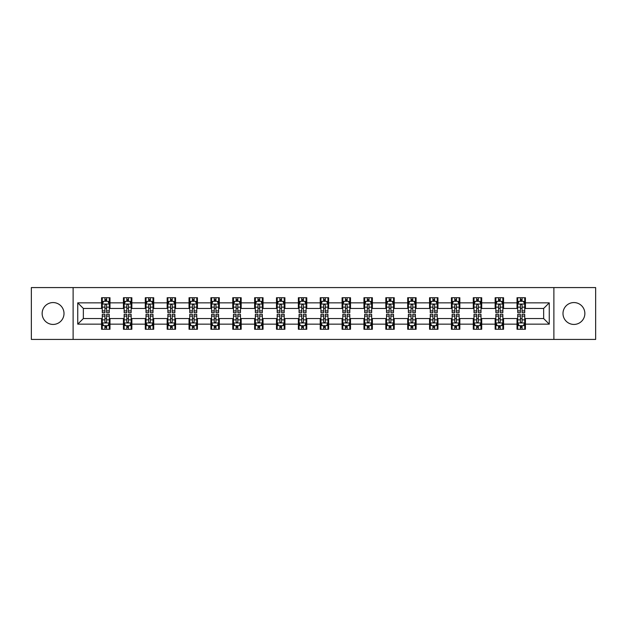 <?xml version="1.0" encoding="UTF-8"?>
<svg xmlns="http://www.w3.org/2000/svg" width="627" height="627" viewBox="0 0 627 627"><rect width="100%" height="100%" fill="white"/><g stroke="black" fill="none" stroke-linecap="round" stroke-linejoin="round"><path stroke-width="0.94" d="M573.924 302.567A10.933 10.933 0 0 0 562.991 313.5A10.933 10.933 0 0 0 573.924 324.433A10.933 10.933 0 0 0 584.858 313.5A10.933 10.933 0 0 0 573.924 302.567M53.076 302.567A10.933 10.933 0 0 0 42.142 313.5A10.933 10.933 0 0 0 53.076 324.433A10.933 10.933 0 0 0 64.009 313.5A10.933 10.933 0 0 0 53.076 302.567M553.884 339.426L595.65 339.426L595.65 287.574L553.884 287.574L553.884 339.426L73.116 339.426L73.116 287.574L31.35 287.574L31.35 339.426L73.116 339.426M553.884 287.574L73.116 287.574M525.426 302.849L525.426 297.731L517.016 297.731L517.016 302.849L503.559 302.849L503.559 297.731L495.15 297.731L495.15 302.849L481.701 302.849L481.701 297.731L473.283 297.731L473.283 302.849L459.834 302.849L459.834 297.731L451.424 297.731L451.424 302.849L437.967 302.849L437.967 297.731L429.558 297.731L429.558 302.849L416.101 302.849L416.101 297.731L407.691 297.731L407.691 302.849L394.234 302.849L394.234 297.731L385.824 297.731L385.824 302.849L372.367 302.849L372.367 297.731L363.958 297.731L363.958 302.849L350.501 302.849L350.501 297.731L342.091 297.731L342.091 302.849L328.634 302.849L328.634 297.731L320.225 297.731L320.225 302.849L306.775 302.849L306.775 297.731L298.366 297.731L298.366 302.849L284.909 302.849L284.909 297.731L276.499 297.731L276.499 302.849L263.042 302.849L263.042 297.731L254.633 297.731L254.633 302.849L241.176 302.849L241.176 297.731L232.766 297.731L232.766 302.849L219.309 302.849L219.309 297.731L210.899 297.731L210.899 302.849L197.442 302.849L197.442 297.731L189.033 297.731L189.033 302.849L175.576 302.849L175.576 297.731L167.166 297.731L167.166 302.849L153.717 302.849L153.717 297.731L145.299 297.731L145.299 302.849L131.85 302.849L131.85 297.731L123.441 297.731L123.441 302.849L109.984 302.849L109.984 297.731L101.574 297.731L101.574 302.849L77.748 302.849L77.748 324.151L83.352 318.547L101.574 318.547L101.574 329.269L109.984 329.269L109.984 318.547L123.441 318.547L123.441 329.269L131.85 329.269L131.85 318.547L145.299 318.547L145.299 329.269L153.717 329.269L153.717 318.547L167.166 318.547L167.166 329.269L175.576 329.269L175.576 318.547L189.033 318.547L189.033 329.269L197.442 329.269L197.442 318.547L210.899 318.547L210.899 329.269L219.309 329.269L219.309 318.547L232.766 318.547L232.766 329.269L241.176 329.269L241.176 318.547L254.633 318.547L254.633 329.269L263.042 329.269L263.042 318.547L276.499 318.547L276.499 329.269L284.909 329.269L284.909 318.547L298.366 318.547L298.366 329.269L306.775 329.269L306.775 318.547L320.225 318.547L320.225 329.269L328.634 329.269L328.634 318.547L342.091 318.547L342.091 329.269L350.501 329.269L350.501 318.547L363.958 318.547L363.958 329.269L372.367 329.269L372.367 318.547L385.824 318.547L385.824 329.269L394.234 329.269L394.234 318.547L407.691 318.547L407.691 329.269L416.101 329.269L416.101 318.547L429.558 318.547L429.558 329.269L437.967 329.269L437.967 318.547L451.424 318.547L451.424 329.269L459.834 329.269L459.834 318.547L473.283 318.547L473.283 329.269L481.701 329.269L481.701 318.547L495.15 318.547L495.15 329.269L503.559 329.269L503.559 318.547L517.016 318.547L517.016 329.269L525.426 329.269L525.426 318.547L543.648 318.547L543.648 308.453L525.426 308.453L525.426 302.849L549.252 302.849L549.252 324.151L525.426 324.151M517.016 324.151L503.559 324.151M495.15 324.151L481.701 324.151M473.283 324.151L459.834 324.151M451.424 324.151L437.967 324.151M429.558 324.151L416.101 324.151M407.691 324.151L394.234 324.151M385.824 324.151L372.367 324.151M363.958 324.151L350.501 324.151M342.091 324.151L328.634 324.151M320.225 324.151L306.775 324.151M298.366 324.151L284.909 324.151M276.499 324.151L263.042 324.151M254.633 324.151L241.176 324.151M232.766 324.151L219.309 324.151M210.899 324.151L197.442 324.151M189.033 324.151L175.576 324.151M167.166 324.151L153.717 324.151M145.299 324.151L131.85 324.151M123.441 324.151L109.984 324.151M101.574 324.151L77.748 324.151M517.016 302.849L517.016 308.453L503.559 308.453L503.559 302.849M495.15 302.849L495.15 308.453L481.701 308.453L481.701 302.849M473.283 302.849L473.283 308.453L459.834 308.453L459.834 302.849M451.424 302.849L451.424 308.453L437.967 308.453L437.967 302.849M429.558 302.849L429.558 308.453L416.101 308.453L416.101 302.849M407.691 302.849L407.691 308.453L394.234 308.453L394.234 302.849M385.824 302.849L385.824 308.453L372.367 308.453L372.367 302.849M363.958 302.849L363.958 308.453L350.501 308.453L350.501 302.849M342.091 302.849L342.091 308.453L328.634 308.453L328.634 302.849M320.225 302.849L320.225 308.453L306.775 308.453L306.775 302.849M298.366 302.849L298.366 308.453L284.909 308.453L284.909 302.849M276.499 302.849L276.499 308.453L263.042 308.453L263.042 302.849M254.633 302.849L254.633 308.453L241.176 308.453L241.176 302.849M232.766 302.849L232.766 308.453L219.309 308.453L219.309 302.849M210.899 302.849L210.899 308.453L197.442 308.453L197.442 302.849M189.033 302.849L189.033 308.453L175.576 308.453L175.576 302.849M167.166 302.849L167.166 308.453L153.717 308.453L153.717 302.849M145.299 302.849L145.299 308.453L131.85 308.453L131.85 302.849M123.441 302.849L123.441 308.453L109.984 308.453L109.984 302.849M101.574 302.849L101.574 308.453L83.352 308.453L77.748 302.849M83.352 308.453L83.352 318.547M549.252 324.151L543.648 318.547M543.648 308.453L549.252 302.849M101.574 301.234L102.272 301.234M104.936 301.234L106.621 301.234M109.278 301.234L109.984 301.234M101.574 308.312L102.272 308.312M104.936 308.312L106.621 308.312M109.278 308.312L109.984 308.312M101.574 318.688L102.272 318.688M104.936 318.688L106.621 318.688M109.278 318.688L109.984 318.688M101.574 325.766L102.272 325.766M104.936 325.766L106.621 325.766M109.278 325.766L109.984 325.766M123.441 318.688L124.138 318.688M126.803 318.688L128.48 318.688M131.145 318.688L131.85 318.688M123.441 325.766L124.138 325.766M126.803 325.766L128.48 325.766M131.145 325.766L131.85 325.766M123.441 301.234L124.138 301.234M126.803 301.234L128.48 301.234M131.145 301.234L131.85 301.234M123.441 308.312L124.138 308.312M126.803 308.312L128.48 308.312M131.145 308.312L131.85 308.312M145.299 318.688L146.005 318.688M148.67 318.688L150.347 318.688M153.012 318.688L153.717 318.688M145.299 325.766L146.005 325.766M148.67 325.766L150.347 325.766M153.012 325.766L153.717 325.766M145.299 301.234L146.005 301.234M148.67 301.234L150.347 301.234M153.012 301.234L153.717 301.234M145.299 308.312L146.005 308.312M148.67 308.312L150.347 308.312M153.012 308.312L153.717 308.312M167.166 318.688L167.871 318.688M170.536 318.688L172.213 318.688M174.878 318.688L175.576 318.688M167.166 325.766L167.871 325.766M170.536 325.766L172.213 325.766M174.878 325.766L175.576 325.766M167.166 301.234L167.871 301.234M170.536 301.234L172.213 301.234M174.878 301.234L175.576 301.234M167.166 308.312L167.871 308.312M170.536 308.312L172.213 308.312M174.878 308.312L175.576 308.312M189.033 318.688L189.738 318.688M192.395 318.688L194.08 318.688M196.745 318.688L197.442 318.688M189.033 325.766L189.738 325.766M192.395 325.766L194.08 325.766M196.745 325.766L197.442 325.766M189.033 301.234L189.738 301.234M192.395 301.234L194.08 301.234M196.745 301.234L197.442 301.234M189.033 308.312L189.738 308.312M192.395 308.312L194.08 308.312M196.745 308.312L197.442 308.312M210.899 318.688L211.605 318.688M214.262 318.688L215.947 318.688M218.611 318.688L219.309 318.688M210.899 325.766L211.605 325.766M214.262 325.766L215.947 325.766M218.611 325.766L219.309 325.766M210.899 301.234L211.605 301.234M214.262 301.234L215.947 301.234M218.611 301.234L219.309 301.234M210.899 308.312L211.605 308.312M214.262 308.312L215.947 308.312M218.611 308.312L219.309 308.312M232.766 318.688L233.463 318.688M236.128 318.688L237.813 318.688M240.478 318.688L241.176 318.688M232.766 325.766L233.463 325.766M236.128 325.766L237.813 325.766M240.478 325.766L241.176 325.766M232.766 301.234L233.463 301.234M236.128 301.234L237.813 301.234M240.478 301.234L241.176 301.234M232.766 308.312L233.463 308.312M236.128 308.312L237.813 308.312M240.478 308.312L241.176 308.312M254.633 318.688L255.33 318.688M257.995 318.688L259.68 318.688M262.337 318.688L263.042 318.688M254.633 325.766L255.33 325.766M257.995 325.766L259.68 325.766M262.337 325.766L263.042 325.766M254.633 301.234L255.33 301.234M257.995 301.234L259.68 301.234M262.337 301.234L263.042 301.234M254.633 308.312L255.33 308.312M257.995 308.312L259.68 308.312M262.337 308.312L263.042 308.312M276.499 318.688L277.197 318.688M279.861 318.688L281.547 318.688M284.203 318.688L284.909 318.688M276.499 325.766L277.197 325.766M279.861 325.766L281.547 325.766M284.203 325.766L284.909 325.766M276.499 301.234L277.197 301.234M279.861 301.234L281.547 301.234M284.203 301.234L284.909 301.234M276.499 308.312L277.197 308.312M279.861 308.312L281.547 308.312M284.203 308.312L284.909 308.312M298.366 318.688L299.063 318.688M301.728 318.688L303.405 318.688M306.07 318.688L306.775 318.688M298.366 325.766L299.063 325.766M301.728 325.766L303.405 325.766M306.07 325.766L306.775 325.766M298.366 301.234L299.063 301.234M301.728 301.234L303.405 301.234M306.07 301.234L306.775 301.234M298.366 308.312L299.063 308.312M301.728 308.312L303.405 308.312M306.07 308.312L306.775 308.312M320.225 318.688L320.93 318.688M323.595 318.688L325.272 318.688M327.937 318.688L328.634 318.688M320.225 325.766L320.93 325.766M323.595 325.766L325.272 325.766M327.937 325.766L328.634 325.766M320.225 301.234L320.93 301.234M323.595 301.234L325.272 301.234M327.937 301.234L328.634 301.234M320.225 308.312L320.93 308.312M323.595 308.312L325.272 308.312M327.937 308.312L328.634 308.312M342.091 318.688L342.797 318.688M345.453 318.688L347.139 318.688M349.803 318.688L350.501 318.688M342.091 325.766L342.797 325.766M345.453 325.766L347.139 325.766M349.803 325.766L350.501 325.766M342.091 301.234L342.797 301.234M345.453 301.234L347.139 301.234M349.803 301.234L350.501 301.234M342.091 308.312L342.797 308.312M345.453 308.312L347.139 308.312M349.803 308.312L350.501 308.312M363.958 318.688L364.663 318.688M367.32 318.688L369.005 318.688M371.67 318.688L372.367 318.688M363.958 325.766L364.663 325.766M367.32 325.766L369.005 325.766M371.67 325.766L372.367 325.766M363.958 301.234L364.663 301.234M367.32 301.234L369.005 301.234M371.67 301.234L372.367 301.234M363.958 308.312L364.663 308.312M367.32 308.312L369.005 308.312M371.67 308.312L372.367 308.312M385.824 318.688L386.522 318.688M389.187 318.688L390.872 318.688M393.537 318.688L394.234 318.688M385.824 325.766L386.522 325.766M389.187 325.766L390.872 325.766M393.537 325.766L394.234 325.766M385.824 301.234L386.522 301.234M389.187 301.234L390.872 301.234M393.537 301.234L394.234 301.234M385.824 308.312L386.522 308.312M389.187 308.312L390.872 308.312M393.537 308.312L394.234 308.312M407.691 318.688L408.389 318.688M411.053 318.688L412.738 318.688M415.395 318.688L416.101 318.688M407.691 325.766L408.389 325.766M411.053 325.766L412.738 325.766M415.395 325.766L416.101 325.766M407.691 301.234L408.389 301.234M411.053 301.234L412.738 301.234M415.395 301.234L416.101 301.234M407.691 308.312L408.389 308.312M411.053 308.312L412.738 308.312M415.395 308.312L416.101 308.312M429.558 318.688L430.255 318.688M432.92 318.688L434.605 318.688M437.262 318.688L437.967 318.688M429.558 325.766L430.255 325.766M432.92 325.766L434.605 325.766M437.262 325.766L437.967 325.766M429.558 301.234L430.255 301.234M432.92 301.234L434.605 301.234M437.262 301.234L437.967 301.234M429.558 308.312L430.255 308.312M432.92 308.312L434.605 308.312M437.262 308.312L437.967 308.312M451.424 318.688L452.122 318.688M454.787 318.688L456.464 318.688M459.129 318.688L459.834 318.688M451.424 325.766L452.122 325.766M454.787 325.766L456.464 325.766M459.129 325.766L459.834 325.766M451.424 301.234L452.122 301.234M454.787 301.234L456.464 301.234M459.129 301.234L459.834 301.234M451.424 308.312L452.122 308.312M454.787 308.312L456.464 308.312M459.129 308.312L459.834 308.312M473.283 318.688L473.988 318.688M476.653 318.688L478.33 318.688M480.995 318.688L481.701 318.688M473.283 325.766L473.988 325.766M476.653 325.766L478.33 325.766M480.995 325.766L481.701 325.766M473.283 301.234L473.988 301.234M476.653 301.234L478.33 301.234M480.995 301.234L481.701 301.234M473.283 308.312L473.988 308.312M476.653 308.312L478.33 308.312M480.995 308.312L481.701 308.312M495.15 318.688L495.855 318.688M498.52 318.688L500.197 318.688M502.862 318.688L503.559 318.688M495.15 325.766L495.855 325.766M498.52 325.766L500.197 325.766M502.862 325.766L503.559 325.766M495.15 301.234L495.855 301.234M498.52 301.234L500.197 301.234M502.862 301.234L503.559 301.234M495.15 308.312L495.855 308.312M498.52 308.312L500.197 308.312M502.862 308.312L503.559 308.312M517.016 318.688L517.722 318.688M520.379 318.688L522.064 318.688M524.728 318.688L525.426 318.688M517.016 325.766L517.722 325.766M520.379 325.766L522.064 325.766M524.728 325.766L525.426 325.766M517.016 301.234L517.722 301.234M520.379 301.234L522.064 301.234M524.728 301.234L525.426 301.234M517.016 308.312L517.722 308.312M520.379 308.312L522.064 308.312M524.728 308.312L525.426 308.312M106.621 299.557L104.936 299.557M109.278 310.898L106.621 310.898L106.621 312.661L109.278 312.661L109.278 304.111L107.883 301.305L103.674 301.305L102.272 304.111L102.272 312.661L104.936 312.661L104.936 310.898L102.272 310.898M102.272 304.111L102.272 297.731M109.278 304.111L109.278 297.731M104.936 301.305L104.936 297.731M106.621 297.731L106.621 301.305M106.621 310.898L106.621 305.161C106.057 304.079 105.501 304.079 104.936 305.161L104.936 310.898M104.936 327.443L106.621 327.443M102.272 316.102L104.936 316.102L104.936 314.339L102.272 314.339L102.272 322.889L103.674 325.695L107.883 325.695L109.278 322.889L109.278 314.339L106.621 314.339L106.621 316.102L109.278 316.102M109.278 322.889L109.278 329.269M102.272 322.889L102.272 329.269M106.621 325.695L106.621 329.269M104.936 329.269L104.936 325.695M104.936 316.102L104.936 321.839C105.493 322.921 106.057 322.921 106.621 321.839L106.621 316.102M128.48 299.557L126.803 299.557M131.145 310.898L128.48 310.898L128.48 312.661L131.145 312.661L131.145 304.111L129.742 301.305L125.541 301.305L124.138 304.111L124.138 312.661L126.803 312.661L126.803 310.898L124.138 310.898M124.138 304.111L124.138 297.731M131.145 304.111L131.145 297.731M126.803 301.305L126.803 297.731M128.48 297.731L128.48 301.305M128.48 310.898L128.48 305.161C127.924 304.079 127.359 304.079 126.803 305.161L126.803 310.898M150.347 299.557L148.67 299.557M153.012 310.898L150.347 310.898L150.347 312.661L153.012 312.661L153.012 304.111L151.609 301.305L147.408 301.305L146.005 304.111L146.005 312.661L148.67 312.661L148.67 310.898L146.005 310.898M146.005 304.111L146.005 297.731M153.012 304.111L153.012 297.731M148.67 301.305L148.67 297.731M150.347 297.731L150.347 301.305M150.347 310.898L150.347 305.161C149.79 304.079 149.226 304.079 148.67 305.161L148.67 310.898M126.803 327.443L128.48 327.443M124.138 316.102L126.803 316.102L126.803 314.339L124.138 314.339L124.138 322.889L125.541 325.695L129.742 325.695L131.145 322.889L131.145 314.339L128.48 314.339L128.48 316.102L131.145 316.102M131.145 322.889L131.145 329.269M124.138 322.889L124.138 329.269M128.48 325.695L128.48 329.269M126.803 329.269L126.803 325.695M126.803 316.102L126.803 321.839C127.359 322.921 127.924 322.921 128.48 321.839L128.48 316.102M148.67 327.443L150.347 327.443M146.005 316.102L148.67 316.102L148.67 314.339L146.005 314.339L146.005 322.889L147.408 325.695L151.609 325.695L153.012 322.889L153.012 314.339L150.347 314.339L150.347 316.102L153.012 316.102M153.012 322.889L153.012 329.269M146.005 322.889L146.005 329.269M150.347 325.695L150.347 329.269M148.67 329.269L148.67 325.695M148.67 316.102L148.67 321.839C149.226 322.921 149.79 322.921 150.347 321.839L150.347 316.102M172.213 299.557L170.536 299.557M174.878 310.898L172.213 310.898L172.213 312.661L174.878 312.661L174.878 304.111L173.475 301.305L169.274 301.305L167.871 304.111L167.871 312.661L170.536 312.661L170.536 310.898L167.871 310.898M167.871 304.111L167.871 297.731M174.878 304.111L174.878 297.731M170.536 301.305L170.536 297.731M172.213 297.731L172.213 301.305M172.213 310.898L172.213 305.161C171.657 304.079 171.093 304.079 170.536 305.161L170.536 310.898M194.08 299.557L192.395 299.557M196.745 310.898L194.08 310.898L194.08 312.661L196.745 312.661L196.745 304.111L195.342 301.305L191.133 301.305L189.738 304.111L189.738 312.661L192.395 312.661L192.395 310.898L189.738 310.898M189.738 304.111L189.738 297.731M196.745 304.111L196.745 297.731M192.395 301.305L192.395 297.731M194.08 297.731L194.08 301.305M194.08 310.898L194.08 305.161C193.524 304.079 192.959 304.079 192.395 305.161L192.395 310.898M215.947 299.557L214.262 299.557M218.611 310.898L215.947 310.898L215.947 312.661L218.611 312.661L218.611 304.111L217.208 301.305L213 301.305L211.605 304.111L211.605 312.661L214.262 312.661L214.262 310.898L211.605 310.898M211.605 304.111L211.605 297.731M218.611 304.111L218.611 297.731M214.262 301.305L214.262 297.731M215.947 297.731L215.947 301.305M215.947 310.898L215.947 305.161C215.382 304.079 214.826 304.079 214.262 305.161L214.262 310.898M170.536 327.443L172.213 327.443M167.871 316.102L170.536 316.102L170.536 314.339L167.871 314.339L167.871 322.889L169.274 325.695L173.475 325.695L174.878 322.889L174.878 314.339L172.213 314.339L172.213 316.102L174.878 316.102M174.878 322.889L174.878 329.269M167.871 322.889L167.871 329.269M172.213 325.695L172.213 329.269M170.536 329.269L170.536 325.695M170.536 316.102L170.536 321.839C171.093 322.921 171.657 322.921 172.213 321.839L172.213 316.102M192.395 327.443L194.08 327.443M189.738 316.102L192.395 316.102L192.395 314.339L189.738 314.339L189.738 322.889L191.133 325.695L195.342 325.695L196.745 322.889L196.745 314.339L194.08 314.339L194.08 316.102L196.745 316.102M196.745 322.889L196.745 329.269M189.738 322.889L189.738 329.269M194.08 325.695L194.08 329.269M192.395 329.269L192.395 325.695M192.395 316.102L192.395 321.839C192.959 322.921 193.516 322.921 194.08 321.839L194.08 316.102M214.262 327.443L215.947 327.443M211.605 316.102L214.262 316.102L214.262 314.339L211.605 314.339L211.605 322.889L213 325.695L217.208 325.695L218.611 322.889L218.611 314.339L215.947 314.339L215.947 316.102L218.611 316.102M218.611 322.889L218.611 329.269M211.605 322.889L211.605 329.269M215.947 325.695L215.947 329.269M214.262 329.269L214.262 325.695M214.262 316.102L214.262 321.839C214.826 322.921 215.382 322.921 215.947 321.839L215.947 316.102M236.128 327.443L237.813 327.443M233.463 316.102L236.128 316.102L236.128 314.339L233.463 314.339L233.463 322.889L234.866 325.695L239.075 325.695L240.478 322.889L240.478 314.339L237.813 314.339L237.813 316.102L240.478 316.102M240.478 322.889L240.478 329.269M233.463 322.889L233.463 329.269M237.813 325.695L237.813 329.269M236.128 329.269L236.128 325.695M236.128 316.102L236.128 321.839C236.692 322.921 237.249 322.921 237.813 321.839L237.813 316.102M257.995 327.443L259.68 327.443M255.33 316.102L257.995 316.102L257.995 314.339L255.33 314.339L255.33 322.889L256.733 325.695L260.942 325.695L262.337 322.889L262.337 314.339L259.68 314.339L259.68 316.102L262.337 316.102M262.337 322.889L262.337 329.269M255.33 322.889L255.33 329.269M259.68 325.695L259.68 329.269M257.995 329.269L257.995 325.695M257.995 316.102L257.995 321.839C258.551 322.921 259.116 322.921 259.68 321.839L259.68 316.102M279.861 327.443L281.547 327.443M277.197 316.102L279.861 316.102L279.861 314.339L277.197 314.339L277.197 322.889L278.6 325.695L282.801 325.695L284.203 322.889L284.203 314.339L281.547 314.339L281.547 316.102L284.203 316.102M284.203 322.889L284.203 329.269M277.197 322.889L277.197 329.269M281.547 325.695L281.547 329.269M279.861 329.269L279.861 325.695M279.861 316.102L279.861 321.839C280.418 322.921 280.982 322.921 281.547 321.839L281.547 316.102M301.728 327.443L303.405 327.443M299.063 316.102L301.728 316.102L301.728 314.339L299.063 314.339L299.063 322.889L300.466 325.695L304.667 325.695L306.07 322.889L306.07 314.339L303.405 314.339L303.405 316.102L306.07 316.102M306.07 322.889L306.07 329.269M299.063 322.889L299.063 329.269M303.405 325.695L303.405 329.269M301.728 329.269L301.728 325.695M301.728 316.102L301.728 321.839C302.285 322.921 302.849 322.921 303.405 321.839L303.405 316.102M323.595 327.443L325.272 327.443M320.93 316.102L323.595 316.102L323.595 314.339L320.93 314.339L320.93 322.889L322.333 325.695L326.534 325.695L327.937 322.889L327.937 314.339L325.272 314.339L325.272 316.102L327.937 316.102M327.937 322.889L327.937 329.269M320.93 322.889L320.93 329.269M325.272 325.695L325.272 329.269M323.595 329.269L323.595 325.695M323.595 316.102L323.595 321.839C324.151 322.921 324.715 322.921 325.272 321.839L325.272 316.102M345.453 327.443L347.139 327.443M342.797 316.102L345.453 316.102L345.453 314.339L342.797 314.339L342.797 322.889L344.199 325.695L348.4 325.695L349.803 322.889L349.803 314.339L347.139 314.339L347.139 316.102L349.803 316.102M349.803 322.889L349.803 329.269M342.797 322.889L342.797 329.269M347.139 325.695L347.139 329.269M345.453 329.269L345.453 325.695M345.453 316.102L345.453 321.839C346.018 322.921 346.574 322.921 347.139 321.839L347.139 316.102M367.32 327.443L369.005 327.443M364.663 316.102L367.32 316.102L367.32 314.339L364.663 314.339L364.663 322.889L366.058 325.695L370.267 325.695L371.67 322.889L371.67 314.339L369.005 314.339L369.005 316.102L371.67 316.102M371.67 322.889L371.67 329.269M364.663 322.889L364.663 329.269M369.005 325.695L369.005 329.269M367.32 329.269L367.32 325.695M367.32 316.102L367.32 321.839C367.884 322.921 368.441 322.921 369.005 321.839L369.005 316.102M389.187 327.443L390.872 327.443M386.522 316.102L389.187 316.102L389.187 314.339L386.522 314.339L386.522 322.889L387.925 325.695L392.134 325.695L393.537 322.889L393.537 314.339L390.872 314.339L390.872 316.102L393.537 316.102M393.537 322.889L393.537 329.269M386.522 322.889L386.522 329.269M390.872 325.695L390.872 329.269M389.187 329.269L389.187 325.695M389.187 316.102L389.187 321.839C389.751 322.921 390.307 322.921 390.872 321.839L390.872 316.102M411.053 327.443L412.738 327.443M408.389 316.102L411.053 316.102L411.053 314.339L408.389 314.339L408.389 322.889L409.792 325.695L414 325.695L415.395 322.889L415.395 314.339L412.738 314.339L412.738 316.102L415.395 316.102M415.395 322.889L415.395 329.269M408.389 322.889L408.389 329.269M412.738 325.695L412.738 329.269M411.053 329.269L411.053 325.695M411.053 316.102L411.053 321.839C411.618 322.921 412.174 322.921 412.738 321.839L412.738 316.102M432.92 327.443L434.605 327.443M430.255 316.102L432.92 316.102L432.92 314.339L430.255 314.339L430.255 322.889L431.658 325.695L435.867 325.695L437.262 322.889L437.262 314.339L434.605 314.339L434.605 316.102L437.262 316.102M437.262 322.889L437.262 329.269M430.255 322.889L430.255 329.269M434.605 325.695L434.605 329.269M432.92 329.269L432.92 325.695M432.92 316.102L432.92 321.839C433.476 322.921 434.041 322.921 434.605 321.839L434.605 316.102M454.787 327.443L456.464 327.443M452.122 316.102L454.787 316.102L454.787 314.339L452.122 314.339L452.122 322.889L453.525 325.695L457.726 325.695L459.129 322.889L459.129 314.339L456.464 314.339L456.464 316.102L459.129 316.102M459.129 322.889L459.129 329.269M452.122 322.889L452.122 329.269M456.464 325.695L456.464 329.269M454.787 329.269L454.787 325.695M454.787 316.102L454.787 321.839C455.343 322.921 455.907 322.921 456.464 321.839L456.464 316.102M476.653 327.443L478.33 327.443M473.988 316.102L476.653 316.102L476.653 314.339L473.988 314.339L473.988 322.889L475.391 325.695L479.592 325.695L480.995 322.889L480.995 314.339L478.33 314.339L478.33 316.102L480.995 316.102M480.995 322.889L480.995 329.269M473.988 322.889L473.988 329.269M478.33 325.695L478.33 329.269M476.653 329.269L476.653 325.695M476.653 316.102L476.653 321.839C477.21 322.921 477.774 322.921 478.33 321.839L478.33 316.102M498.52 327.443L500.197 327.443M495.855 316.102L498.52 316.102L498.52 314.339L495.855 314.339L495.855 322.889L497.258 325.695L501.459 325.695L502.862 322.889L502.862 314.339L500.197 314.339L500.197 316.102L502.862 316.102M502.862 322.889L502.862 329.269M495.855 322.889L495.855 329.269M500.197 325.695L500.197 329.269M498.52 329.269L498.52 325.695M498.52 316.102L498.52 321.839C499.076 322.921 499.641 322.921 500.197 321.839L500.197 316.102M520.379 327.443L522.064 327.443M517.722 316.102L520.379 316.102L520.379 314.339L517.722 314.339L517.722 322.889L519.117 325.695L523.326 325.695L524.728 322.889L524.728 314.339L522.064 314.339L522.064 316.102L524.728 316.102M524.728 322.889L524.728 329.269M517.722 322.889L517.722 329.269M522.064 325.695L522.064 329.269M520.379 329.269L520.379 325.695M520.379 316.102L520.379 321.839C520.943 322.921 521.499 322.921 522.064 321.839L522.064 316.102M237.813 299.557L236.128 299.557M240.478 310.898L237.813 310.898L237.813 312.661L240.478 312.661L240.478 304.111L239.075 301.305L234.866 301.305L233.463 304.111L233.463 312.661L236.128 312.661L236.128 310.898L233.463 310.898M233.463 304.111L233.463 297.731M240.478 304.111L240.478 297.731M236.128 301.305L236.128 297.731M237.813 297.731L237.813 301.305M237.813 310.898L237.813 305.161C237.249 304.079 236.692 304.079 236.128 305.161L236.128 310.898M259.68 299.557L257.995 299.557M262.337 310.898L259.68 310.898L259.68 312.661L262.337 312.661L262.337 304.111L260.942 301.305L256.733 301.305L255.33 304.111L255.33 312.661L257.995 312.661L257.995 310.898L255.33 310.898M255.33 304.111L255.33 297.731M262.337 304.111L262.337 297.731M257.995 301.305L257.995 297.731M259.68 297.731L259.68 301.305M259.68 310.898L259.68 305.161C259.116 304.079 258.559 304.079 257.995 305.161L257.995 310.898M281.547 299.557L279.861 299.557M284.203 310.898L281.547 310.898L281.547 312.661L284.203 312.661L284.203 304.111L282.801 301.305L278.6 301.305L277.197 304.111L277.197 312.661L279.861 312.661L279.861 310.898L277.197 310.898M277.197 304.111L277.197 297.731M284.203 304.111L284.203 297.731M279.861 301.305L279.861 297.731M281.547 297.731L281.547 301.305M281.547 310.898L281.547 305.161C280.982 304.079 280.426 304.079 279.861 305.161L279.861 310.898M303.405 299.557L301.728 299.557M306.07 310.898L303.405 310.898L303.405 312.661L306.07 312.661L306.07 304.111L304.667 301.305L300.466 301.305L299.063 304.111L299.063 312.661L301.728 312.661L301.728 310.898L299.063 310.898M299.063 304.111L299.063 297.731M306.07 304.111L306.07 297.731M301.728 301.305L301.728 297.731M303.405 297.731L303.405 301.305M303.405 310.898L303.405 305.161C302.849 304.079 302.285 304.079 301.728 305.161L301.728 310.898M325.272 299.557L323.595 299.557M327.937 310.898L325.272 310.898L325.272 312.661L327.937 312.661L327.937 304.111L326.534 301.305L322.333 301.305L320.93 304.111L320.93 312.661L323.595 312.661L323.595 310.898L320.93 310.898M320.93 304.111L320.93 297.731M327.937 304.111L327.937 297.731M323.595 301.305L323.595 297.731M325.272 297.731L325.272 301.305M325.272 310.898L325.272 305.161C324.715 304.079 324.151 304.079 323.595 305.161L323.595 310.898M347.139 299.557L345.453 299.557M349.803 310.898L347.139 310.898L347.139 312.661L349.803 312.661L349.803 304.111L348.4 301.305L344.199 301.305L342.797 304.111L342.797 312.661L345.453 312.661L345.453 310.898L342.797 310.898M342.797 304.111L342.797 297.731M349.803 304.111L349.803 297.731M345.453 301.305L345.453 297.731M347.139 297.731L347.139 301.305M347.139 310.898L347.139 305.161C346.582 304.079 346.018 304.079 345.453 305.161L345.453 310.898M369.005 299.557L367.32 299.557M371.67 310.898L369.005 310.898L369.005 312.661L371.67 312.661L371.67 304.111L370.267 301.305L366.058 301.305L364.663 304.111L364.663 312.661L367.32 312.661L367.32 310.898L364.663 310.898M364.663 304.111L364.663 297.731M371.67 304.111L371.67 297.731M367.32 301.305L367.32 297.731M369.005 297.731L369.005 301.305M369.005 310.898L369.005 305.161C368.449 304.079 367.884 304.079 367.32 305.161L367.32 310.898M390.872 299.557L389.187 299.557M393.537 310.898L390.872 310.898L390.872 312.661L393.537 312.661L393.537 304.111L392.134 301.305L387.925 301.305L386.522 304.111L386.522 312.661L389.187 312.661L389.187 310.898L386.522 310.898M386.522 304.111L386.522 297.731M393.537 304.111L393.537 297.731M389.187 301.305L389.187 297.731M390.872 297.731L390.872 301.305M390.872 310.898L390.872 305.161C390.307 304.079 389.751 304.079 389.187 305.161L389.187 310.898M412.738 299.557L411.053 299.557M415.395 310.898L412.738 310.898L412.738 312.661L415.395 312.661L415.395 304.111L414 301.305L409.792 301.305L408.389 304.111L408.389 312.661L411.053 312.661L411.053 310.898L408.389 310.898M408.389 304.111L408.389 297.731M415.395 304.111L415.395 297.731M411.053 301.305L411.053 297.731M412.738 297.731L412.738 301.305M412.738 310.898L412.738 305.161C412.174 304.079 411.618 304.079 411.053 305.161L411.053 310.898M434.605 299.557L432.92 299.557M437.262 310.898L434.605 310.898L434.605 312.661L437.262 312.661L437.262 304.111L435.867 301.305L431.658 301.305L430.255 304.111L430.255 312.661L432.92 312.661L432.92 310.898L430.255 310.898M430.255 304.111L430.255 297.731M437.262 304.111L437.262 297.731M432.92 301.305L432.92 297.731M434.605 297.731L434.605 301.305M434.605 310.898L434.605 305.161C434.041 304.079 433.484 304.079 432.92 305.161L432.92 310.898M456.464 299.557L454.787 299.557M459.129 310.898L456.464 310.898L456.464 312.661L459.129 312.661L459.129 304.111L457.726 301.305L453.525 301.305L452.122 304.111L452.122 312.661L454.787 312.661L454.787 310.898L452.122 310.898M452.122 304.111L452.122 297.731M459.129 304.111L459.129 297.731M454.787 301.305L454.787 297.731M456.464 297.731L456.464 301.305M456.464 310.898L456.464 305.161C455.907 304.079 455.343 304.079 454.787 305.161L454.787 310.898M478.33 299.557L476.653 299.557M480.995 310.898L478.33 310.898L478.33 312.661L480.995 312.661L480.995 304.111L479.592 301.305L475.391 301.305L473.988 304.111L473.988 312.661L476.653 312.661L476.653 310.898L473.988 310.898M473.988 304.111L473.988 297.731M480.995 304.111L480.995 297.731M476.653 301.305L476.653 297.731M478.33 297.731L478.33 301.305M478.33 310.898L478.33 305.161C477.774 304.079 477.21 304.079 476.653 305.161L476.653 310.898M500.197 299.557L498.52 299.557M502.862 310.898L500.197 310.898L500.197 312.661L502.862 312.661L502.862 304.111L501.459 301.305L497.258 301.305L495.855 304.111L495.855 312.661L498.52 312.661L498.52 310.898L495.855 310.898M495.855 304.111L495.855 297.731M502.862 304.111L502.862 297.731M498.52 301.305L498.52 297.731M500.197 297.731L500.197 301.305M500.197 310.898L500.197 305.161C499.641 304.079 499.076 304.079 498.52 305.161L498.52 310.898M522.064 299.557L520.379 299.557M524.728 310.898L522.064 310.898L522.064 312.661L524.728 312.661L524.728 304.111L523.326 301.305L519.117 301.305L517.722 304.111L517.722 312.661L520.379 312.661L520.379 310.898L517.722 310.898M517.722 304.111L517.722 297.731M524.728 304.111L524.728 297.731M520.379 301.305L520.379 297.731M522.064 297.731L522.064 301.305M522.064 310.898L522.064 305.161C521.507 304.079 520.943 304.079 520.379 305.161L520.379 310.898M109.247 304.04L102.311 304.04M102.272 301.477L103.588 301.477M107.962 301.477L109.278 301.477M104.936 307.144L102.272 307.144M109.278 307.144L106.621 307.144M106.621 300.443L104.936 300.443M102.311 322.96L109.247 322.96M109.278 325.523L107.962 325.523M103.588 325.523L102.272 325.523M106.621 319.856L109.278 319.856M102.272 319.856L104.936 319.856M104.936 326.557L106.621 326.557M131.114 304.04L124.177 304.04M124.138 301.477L125.455 301.477M129.828 301.477L131.145 301.477M126.803 307.144L124.138 307.144M131.145 307.144L128.48 307.144M128.48 300.443L126.803 300.443M152.98 304.04L146.036 304.04M146.005 301.477L147.321 301.477M151.695 301.477L153.012 301.477M148.67 307.144L146.005 307.144M153.012 307.144L150.347 307.144M150.347 300.443L148.67 300.443M124.177 322.96L131.114 322.96M131.145 325.523L129.828 325.523M125.455 325.523L124.138 325.523M128.48 319.856L131.145 319.856M124.138 319.856L126.803 319.856M126.803 326.557L128.48 326.557M146.036 322.96L152.98 322.96M153.012 325.523L151.695 325.523M147.321 325.523L146.005 325.523M150.347 319.856L153.012 319.856M146.005 319.856L148.67 319.856M148.67 326.557L150.347 326.557M174.839 304.04L167.903 304.04M167.871 301.477L169.188 301.477M173.561 301.477L174.878 301.477M170.536 307.144L167.871 307.144M174.878 307.144L172.213 307.144M172.213 300.443L170.536 300.443M196.706 304.04L189.769 304.04M189.738 301.477L191.055 301.477M195.428 301.477L196.745 301.477M192.395 307.144L189.738 307.144M196.745 307.144L194.08 307.144M194.08 300.443L192.395 300.443M218.572 304.04L211.636 304.04M211.605 301.477L212.921 301.477M217.295 301.477L218.611 301.477M214.262 307.144L211.605 307.144M218.611 307.144L215.947 307.144M215.947 300.443L214.262 300.443M167.903 322.96L174.839 322.96M174.878 325.523L173.561 325.523M169.188 325.523L167.871 325.523M172.213 319.856L174.878 319.856M167.871 319.856L170.536 319.856M170.536 326.557L172.213 326.557M189.769 322.96L196.706 322.96M196.745 325.523L195.428 325.523M191.055 325.523L189.738 325.523M194.08 319.856L196.745 319.856M189.738 319.856L192.395 319.856M192.395 326.557L194.08 326.557M211.636 322.96L218.572 322.96M218.611 325.523L217.295 325.523M212.921 325.523L211.605 325.523M215.947 319.856L218.611 319.856M211.605 319.856L214.262 319.856M214.262 326.557L215.947 326.557M233.503 322.96L240.439 322.96M240.478 325.523L239.153 325.523M234.78 325.523L233.463 325.523M237.813 319.856L240.478 319.856M233.463 319.856L236.128 319.856M236.128 326.557L237.813 326.557M255.369 322.96L262.305 322.96M262.337 325.523L261.02 325.523M256.647 325.523L255.33 325.523M259.68 319.856L262.337 319.856M255.33 319.856L257.995 319.856M257.995 326.557L259.68 326.557M277.236 322.96L284.172 322.96M284.203 325.523L282.887 325.523M278.513 325.523L277.197 325.523M281.547 319.856L284.203 319.856M277.197 319.856L279.861 319.856M279.861 326.557L281.547 326.557M299.095 322.96L306.039 322.96M306.07 325.523L304.753 325.523M300.38 325.523L299.063 325.523M303.405 319.856L306.07 319.856M299.063 319.856L301.728 319.856M301.728 326.557L303.405 326.557M320.961 322.96L327.905 322.96M327.937 325.523L326.62 325.523M322.247 325.523L320.93 325.523M325.272 319.856L327.937 319.856M320.93 319.856L323.595 319.856M323.595 326.557L325.272 326.557M342.828 322.96L349.764 322.96M349.803 325.523L348.487 325.523M344.113 325.523L342.797 325.523M347.139 319.856L349.803 319.856M342.797 319.856L345.453 319.856M345.453 326.557L347.139 326.557M364.695 322.96L371.631 322.96M371.67 325.523L370.353 325.523M365.98 325.523L364.663 325.523M369.005 319.856L371.67 319.856M364.663 319.856L367.32 319.856M367.32 326.557L369.005 326.557M386.561 322.96L393.497 322.96M393.537 325.523L392.22 325.523M387.847 325.523L386.522 325.523M390.872 319.856L393.537 319.856M386.522 319.856L389.187 319.856M389.187 326.557L390.872 326.557M408.428 322.96L415.364 322.96M415.395 325.523L414.079 325.523M409.705 325.523L408.389 325.523M412.738 319.856L415.395 319.856M408.389 319.856L411.053 319.856M411.053 326.557L412.738 326.557M430.294 322.96L437.231 322.96M437.262 325.523L435.945 325.523M431.572 325.523L430.255 325.523M434.605 319.856L437.262 319.856M430.255 319.856L432.92 319.856M432.92 326.557L434.605 326.557M452.161 322.96L459.097 322.96M459.129 325.523L457.812 325.523M453.439 325.523L452.122 325.523M456.464 319.856L459.129 319.856M452.122 319.856L454.787 319.856M454.787 326.557L456.464 326.557M474.02 322.96L480.964 322.96M480.995 325.523L479.679 325.523M475.305 325.523L473.988 325.523M478.33 319.856L480.995 319.856M473.988 319.856L476.653 319.856M476.653 326.557L478.33 326.557M495.886 322.96L502.823 322.96M502.862 325.523L501.545 325.523M497.172 325.523L495.855 325.523M500.197 319.856L502.862 319.856M495.855 319.856L498.52 319.856M498.52 326.557L500.197 326.557M517.753 322.96L524.689 322.96M524.728 325.523L523.412 325.523M519.038 325.523L517.722 325.523M522.064 319.856L524.728 319.856M517.722 319.856L520.379 319.856M520.379 326.557L522.064 326.557M240.439 304.04L233.503 304.04M233.463 301.477L234.78 301.477M239.153 301.477L240.478 301.477M236.128 307.144L233.463 307.144M240.478 307.144L237.813 307.144M237.813 300.443L236.128 300.443M262.305 304.04L255.369 304.04M255.33 301.477L256.647 301.477M261.02 301.477L262.337 301.477M257.995 307.144L255.33 307.144M262.337 307.144L259.68 307.144M259.68 300.443L257.995 300.443M284.172 304.04L277.236 304.04M277.197 301.477L278.513 301.477M282.887 301.477L284.203 301.477M279.861 307.144L277.197 307.144M284.203 307.144L281.547 307.144M281.547 300.443L279.861 300.443M306.039 304.04L299.095 304.04M299.063 301.477L300.38 301.477M304.753 301.477L306.07 301.477M301.728 307.144L299.063 307.144M306.07 307.144L303.405 307.144M303.405 300.443L301.728 300.443M327.905 304.04L320.961 304.04M320.93 301.477L322.247 301.477M326.62 301.477L327.937 301.477M323.595 307.144L320.93 307.144M327.937 307.144L325.272 307.144M325.272 300.443L323.595 300.443M349.764 304.04L342.828 304.04M342.797 301.477L344.113 301.477M348.487 301.477L349.803 301.477M345.453 307.144L342.797 307.144M349.803 307.144L347.139 307.144M347.139 300.443L345.453 300.443M371.631 304.04L364.695 304.04M364.663 301.477L365.98 301.477M370.353 301.477L371.67 301.477M367.32 307.144L364.663 307.144M371.67 307.144L369.005 307.144M369.005 300.443L367.32 300.443M393.497 304.04L386.561 304.04M386.522 301.477L387.847 301.477M392.22 301.477L393.537 301.477M389.187 307.144L386.522 307.144M393.537 307.144L390.872 307.144M390.872 300.443L389.187 300.443M415.364 304.04L408.428 304.04M408.389 301.477L409.705 301.477M414.079 301.477L415.395 301.477M411.053 307.144L408.389 307.144M415.395 307.144L412.738 307.144M412.738 300.443L411.053 300.443M437.231 304.04L430.294 304.04M430.255 301.477L431.572 301.477M435.945 301.477L437.262 301.477M432.92 307.144L430.255 307.144M437.262 307.144L434.605 307.144M434.605 300.443L432.92 300.443M459.097 304.04L452.161 304.04M452.122 301.477L453.439 301.477M457.812 301.477L459.129 301.477M454.787 307.144L452.122 307.144M459.129 307.144L456.464 307.144M456.464 300.443L454.787 300.443M480.964 304.04L474.02 304.04M473.988 301.477L475.305 301.477M479.679 301.477L480.995 301.477M476.653 307.144L473.988 307.144M480.995 307.144L478.33 307.144M478.33 300.443L476.653 300.443M502.823 304.04L495.886 304.04M495.855 301.477L497.172 301.477M501.545 301.477L502.862 301.477M498.52 307.144L495.855 307.144M502.862 307.144L500.197 307.144M500.197 300.443L498.52 300.443M524.689 304.04L517.753 304.04M517.722 301.477L519.038 301.477M523.412 301.477L524.728 301.477M520.379 307.144L517.722 307.144M524.728 307.144L522.064 307.144M522.064 300.443L520.379 300.443"/></g></svg>
